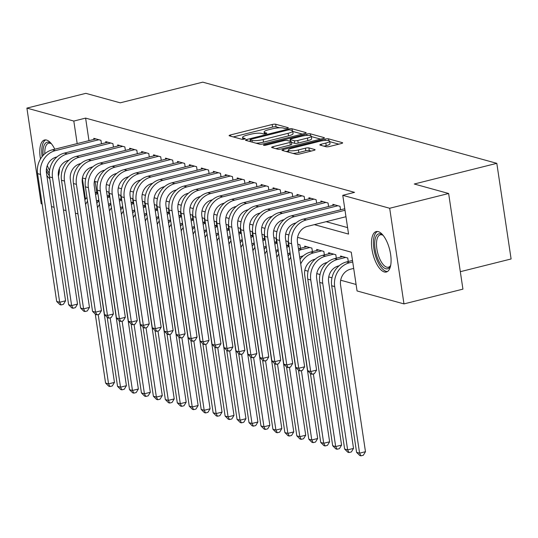 <?xml version="1.0" encoding="UTF-8"?>
<svg xmlns="http://www.w3.org/2000/svg" width="538" height="538" viewBox="0 0 538 538"><rect width="100%" height="100%" fill="white"/><g stroke="black" fill="none" stroke-linecap="round" stroke-linejoin="round"><path stroke-width="0.81" d="M287.332 128.313A1.836 0.383 -8.5 0 0 288.328 127.815A1.836 0.383 -8.5 0 0 288.133 127.681L275.664 124.244A2.623 0.545 -8.5 0 0 272.181 124.5L230.513 134.937A2.623 0.545 -8.5 0 0 229.094 135.643A2.623 0.545 -8.5 0 0 229.37 135.838L241.838 139.281A1.836 0.383 -8.5 0 0 244.279 139.1A1.836 0.383 -8.5 0 0 245.274 138.602A1.836 0.383 -8.5 0 0 245.079 138.468L243.465 138.024A8.393 1.742 -8.5 0 1 242.571 137.405A8.393 1.742 -8.5 0 1 247.117 135.132L250.594 134.258A8.393 1.742 -8.5 0 1 261.75 133.444L263.364 133.888A1.836 0.383 -8.5 0 0 265.806 133.706A1.836 0.383 -8.5 0 0 266.801 133.209A1.836 0.383 -8.5 0 0 266.606 133.074L264.992 132.63A8.393 1.742 -8.5 0 1 264.097 132.018A8.393 1.742 -8.5 0 1 268.644 129.739L272.12 128.871A8.393 1.742 -8.5 0 1 283.277 128.051L284.891 128.495A1.836 0.383 -8.5 0 0 287.332 128.313M384.3 271.952A20.841 8.648 75.9 0 1 372.377 251.555A20.841 8.648 75.9 0 1 376.223 231.575A20.841 8.648 75.9 0 1 378.275 231.629A20.841 8.648 75.9 0 1 390.205 252.033A20.841 8.648 75.9 0 1 386.351 272.013A20.841 8.648 75.9 0 1 384.3 271.952M49.819 178.811A20.841 8.648 75.9 0 1 46.833 175.442M40.485 158.992A20.841 8.648 75.9 0 1 44.52 140.001A20.841 8.648 75.9 0 1 46.571 140.055A20.841 8.648 75.9 0 1 54.782 149.208M326.048 146.746A2.623 0.545 -8.5 0 0 329.538 146.491L341.226 143.559A2.623 0.545 -8.5 0 0 342.645 142.852A2.623 0.545 -8.5 0 0 342.37 142.657L328.523 138.838A2.623 0.545 -8.5 0 0 325.033 139.093L283.371 149.53A2.623 0.545 -8.5 0 0 281.952 150.237A2.623 0.545 -8.5 0 0 282.228 150.432L296.075 154.251A2.623 0.545 -8.5 0 0 299.565 153.996L313.681 150.458A2.623 0.545 -8.5 0 0 315.1 149.746A2.623 0.545 -8.5 0 0 314.824 149.557L308.899 147.923A2.623 0.545 -8.5 0 0 305.409 148.179L298.408 149.934A7.014 1.459 -8.5 0 1 288.328 150.102A7.014 1.459 -8.5 0 1 292.134 148.199L319.559 141.326A7.014 1.459 -8.5 0 1 329.639 141.158A7.014 1.459 -8.5 0 1 325.84 143.061L321.267 144.204A2.623 0.545 -8.5 0 0 319.848 144.917A2.623 0.545 -8.5 0 0 320.123 145.112L326.048 146.746M42.119 204.003L41.191 203.747L26.9 108.111L85.851 93.343L120.223 102.825L202.759 82.153L496.809 163.337L414.273 184.009L448.638 193.498L389.68 208.267L403.977 303.903L357.057 290.95L351.267 252.181L297.588 237.359M26.9 108.111L73.814 121.063L77.183 143.592M314.353 224.642L348.557 234.084L342.767 195.314L354.555 192.355L85.609 118.104L73.814 121.063M342.767 195.314L389.68 208.267M304.737 133.485A2.623 0.545 -8.5 0 0 306.156 132.778A2.623 0.545 -8.5 0 0 305.88 132.583L292.033 128.764A2.623 0.545 -8.5 0 0 288.543 129.019L246.881 139.456A2.623 0.545 -8.5 0 0 245.463 140.162A2.623 0.545 -8.5 0 0 245.738 140.357L259.585 144.177A2.623 0.545 -8.5 0 0 263.075 143.922L304.737 133.485M310.278 133.801L324.125 137.62A2.623 0.545 -8.5 0 1 324.401 137.815A2.623 0.545 -8.5 0 1 322.982 138.522L281.32 148.959A2.623 0.545 -8.5 0 1 277.83 149.214L271.905 147.58A2.623 0.545 -8.5 0 1 271.623 147.385A2.623 0.545 -8.5 0 1 273.048 146.679L289.942 142.442A2.623 0.545 -8.5 0 0 291.361 141.729A2.623 0.545 -8.5 0 0 291.085 141.541L287.151 140.458A2.623 0.545 -8.5 0 0 283.667 140.714L266.075 145.119A1.836 0.383 -8.5 0 1 263.438 145.159A1.836 0.383 -8.5 0 1 264.434 144.661L306.788 134.056A2.623 0.545 -8.5 0 1 310.278 133.801L310.554 135.643M59.382 168.475A20.841 8.648 75.9 0 1 58.386 176.067M101.48 143.801L100.962 140.31L93.787 138.333L93.948 139.396M113.431 147.103L112.913 143.612L105.737 141.635L105.899 142.691M125.388 150.398L124.863 146.914L117.694 144.93L117.856 145.993M137.338 153.7L136.82 150.21L129.645 148.232L129.806 149.295M149.295 157.002L148.77 153.512L141.602 151.534L141.756 152.597M161.245 160.304L160.727 156.814L153.552 154.83L153.713 155.892M173.202 163.599L172.678 160.116L165.509 158.132L165.664 159.194M185.153 166.901L184.635 163.411L177.459 161.434L177.621 162.496M197.11 170.203L196.585 166.713L189.416 164.736L189.571 165.791M209.06 173.498L208.536 170.015L201.367 168.031L201.528 169.093M221.01 176.8L220.493 173.31L213.317 171.333L213.478 172.395M232.967 180.102L232.443 176.612L225.274 174.635L225.429 175.697M244.918 183.404L244.4 179.914L237.224 177.93L237.386 178.993M256.875 186.699L256.35 183.216L249.181 181.232L249.336 182.295M268.825 190.001L268.307 186.511L261.132 184.534L261.293 185.597M280.782 193.303L280.258 189.813L273.089 187.836L273.243 188.892M292.733 196.599L292.208 193.115L285.039 191.131L285.201 192.194M304.683 199.901L304.165 196.41L296.989 194.433L297.151 195.496M316.64 203.203L316.115 199.712L308.946 197.735L309.108 198.798M328.59 206.505L328.072 203.014L320.897 201.03L321.058 202.093M340.547 209.8L340.023 206.316L332.854 204.332L333.009 205.395M85.609 118.104L88.972 140.64M326.142 221.69L347.588 227.608M304.824 270.318L308.072 271.219M316.781 273.62L320.023 274.514M328.731 276.922L331.98 277.816M340.682 280.217L356.089 284.474M95.071 181.447L96.699 192.335M97.909 200.425L98.098 201.663M109.207 195.496L108.683 192.005L106.524 191.414M121.158 198.798L120.64 195.307L118.474 194.709M133.115 202.1L132.59 198.609L130.425 198.011M145.065 205.395L144.547 201.911L142.382 201.313M157.022 208.697L156.497 205.207L154.332 204.608M168.972 211.999L168.455 208.509L166.289 207.91M180.929 215.294L180.405 211.811L178.239 211.212M192.88 218.596L192.355 215.106L190.196 214.514M204.83 221.898L204.312 218.408L202.147 217.809M216.787 225.2L216.263 221.71L214.104 221.111M228.737 228.495L228.22 225.012L226.054 224.413M240.694 231.797L240.17 228.307L238.004 227.709M252.645 235.099L252.127 231.609L249.962 231.01M264.602 238.395L264.077 234.911L261.912 234.312M276.552 241.696L276.028 238.206L273.869 237.614M288.502 244.998L287.985 241.508L285.819 240.91M300.46 248.3L299.935 244.81L297.776 244.212M304.878 247.191L304.716 246.128L311.892 248.112L312.41 251.596M316.828 250.493L316.674 249.43L323.842 251.407L324.367 254.898M328.785 253.788L328.624 252.732L335.799 254.709L336.317 258.2M340.736 257.09L340.581 256.027L347.75 258.011L348.274 261.495M460.32 271.69L511.1 258.973L496.809 163.337M448.638 193.498L462.929 289.135L403.977 303.903M77.983 213.902L75.394 213.189M66.026 210.6L63.444 209.887M54.076 207.305L51.487 206.585M82.368 178.3L85.481 199.121M288.886 234.958L285.638 234.057M276.929 231.656L273.687 230.762M264.978 228.354L261.73 227.46M253.021 225.052L249.78 224.158M241.071 221.757L237.823 220.862M229.114 218.455L225.873 217.56M217.164 215.153L213.916 214.258M205.213 211.858L201.965 210.957M193.256 208.556L190.008 207.661M181.306 205.254L178.058 204.359M169.349 201.952L166.107 201.057M157.399 198.656L154.15 197.762M145.442 195.355L142.2 194.46M133.491 192.053L130.243 191.158M121.534 188.757L118.293 187.856M109.584 185.455L106.336 184.561M97.634 182.153L94.385 181.259M85.677 178.851L82.435 177.957M279.572 127.795L276.055 126.827A2.623 0.545 -8.5 0 0 272.564 127.082L233.29 136.921M250.304 141.279L249.659 141.44M302.349 134.083L292.739 131.433M290.083 129.927A1.836 0.383 -8.5 0 0 287.642 130.109L251.071 139.268A1.836 0.383 -8.5 0 0 250.076 139.766A1.836 0.383 -8.5 0 0 250.271 139.9L251.972 140.371A8.393 1.742 -8.5 0 0 263.136 139.55L288.133 133.29A8.393 1.742 -8.5 0 0 292.679 131.016A8.393 1.742 -8.5 0 0 291.784 130.398L290.083 129.927M256.068 143.209A8.393 1.742 -8.5 0 0 263.519 142.14L263.136 139.55M292.679 131.016L293.062 133.599A8.393 1.742 -8.5 0 1 288.516 135.872L263.519 142.14M311.341 136.571L320.587 139.12M275.826 148.663L290.332 145.031A2.623 0.545 -8.5 0 0 291.751 144.319L291.361 141.729M289.431 141.084L290.325 140.862M307.474 138.051A7.014 1.459 -8.5 0 0 311.28 136.148A7.014 1.459 -8.5 0 0 301.199 136.316L291.535 138.737A2.623 0.545 -8.5 0 0 290.116 139.45A2.623 0.545 -8.5 0 0 290.392 139.645L294.326 140.727A2.623 0.545 -8.5 0 0 297.81 140.472L307.474 138.051L307.864 140.64A7.014 1.459 -8.5 0 0 311.663 138.73L311.28 136.148M307.864 140.64L298.2 143.054A2.623 0.545 -8.5 0 1 294.71 143.316L291.468 142.415M329.639 141.158L330.023 143.74A7.014 1.459 -8.5 0 1 326.223 145.643L324.044 146.188M292.954 153.391A7.014 1.459 -8.5 0 0 298.792 152.516L298.408 149.934M311.294 151.057L309.283 150.506A2.623 0.545 -8.5 0 0 305.799 150.761L298.792 152.516M288.455 150.936L286.149 151.514M338.832 144.157L329.707 141.642M95.253 192.698A20.041 17.747 -74.6 0 1 95.468 192.644L97.64 192.1M98.837 200.096A13.363 11.836 105.4 0 0 96.51 201.098M89.409 213.673A13.363 11.836 105.4 0 0 89.564 215.805L114.459 382.397L112.301 385.954L109.94 386.546L108.743 386.217L105.576 383.049L95.266 314.064M105.576 383.049L108.568 383.876L98.198 314.515M85.562 204.554A20.041 17.747 -74.6 0 1 87.539 201.165M95.522 194.494A20.041 17.747 -74.6 0 1 97.869 193.626M84.87 199.901A20.041 17.747 -74.6 0 1 86.988 197.48M109.94 386.546L108.568 383.876L114.459 382.397M56.954 156.941L56.322 157.096A13.363 11.836 105.4 0 0 46.463 172.974L65.569 300.789L63.403 304.347L61.05 304.938L59.852 304.609L56.685 301.441L37.579 173.626A20.041 17.747 -74.6 0 1 52.368 149.806L95.878 138.912M56.685 301.441L59.671 302.269L40.572 174.446A20.041 17.747 -74.6 0 1 55.36 150.633L98.864 139.732M61.05 304.938L59.671 302.269L65.569 300.789M49.308 173.223A18.036 7.485 75.9 0 1 46.524 168.307M43.148 155.415A18.036 7.485 75.9 0 1 48.864 142.294A18.036 7.485 75.9 0 1 50.881 143.343A18.036 7.485 75.9 0 1 51.453 143.814M51.48 143.841A16.698 6.927 -104.1 0 0 50.236 143.296A16.698 6.927 -104.1 0 0 48.595 143.249A16.698 6.927 -104.1 0 0 44.829 153.781M47.297 165.502A16.698 6.927 -104.1 0 0 49.57 170.284M45.757 139.907A20.706 8.595 -104.1 0 0 42.125 156.605M46.308 170.68A20.706 8.595 -104.1 0 0 49.395 175.765M58.965 173.801A18.036 7.485 75.9 0 1 58.682 174.487A18.036 7.485 75.9 0 1 58.299 175.206M58.272 174.702A16.698 6.927 -104.1 0 0 58.972 173.767M390.669 265.382A18.036 7.485 75.9 0 1 390.386 266.061A18.036 7.485 75.9 0 1 377.494 258.112A18.036 7.485 75.9 0 1 375.161 239.054A18.036 7.485 75.9 0 1 382.585 234.924A18.036 7.485 75.9 0 1 383.157 235.388M383.184 235.415A16.698 6.927 -104.1 0 0 380.299 234.824A16.698 6.927 -104.1 0 0 379.095 257.319A16.698 6.927 -104.1 0 0 388.409 267.225A16.698 6.927 -104.1 0 0 390.675 265.342M377.454 231.481A20.706 8.595 -104.1 0 0 376.647 259.121A20.706 8.595 -104.1 0 0 387.481 271.515M107.21 196A20.041 17.747 -74.6 0 1 107.425 195.946L109.597 195.402M110.788 203.391A13.363 11.836 105.4 0 0 108.461 204.393M101.359 216.969A13.363 11.836 105.4 0 0 101.514 219.107L126.417 385.699L124.251 389.256L121.891 389.848L120.7 389.519L117.533 386.351L107.223 317.366M117.533 386.351L120.519 387.178L110.156 317.817M97.519 207.856A20.041 17.747 -74.6 0 1 99.49 204.467M107.472 197.789A20.041 17.747 -74.6 0 1 109.826 196.928M96.827 203.203A20.041 17.747 -74.6 0 1 98.938 200.782M121.891 389.848L120.519 387.178L126.417 385.699M119.16 199.302A20.041 17.747 -74.6 0 1 119.375 199.242L121.548 198.697M122.745 206.693A13.363 11.836 105.4 0 0 120.418 207.695M113.316 220.271A13.363 11.836 105.4 0 0 113.471 222.409L138.367 389.001L136.201 392.552L133.848 393.144L132.651 392.814L129.483 389.653L119.174 320.661M129.483 389.653L132.469 390.474L122.106 321.112M109.47 211.158A20.041 17.747 -74.6 0 1 111.447 207.769M119.429 201.091A20.041 17.747 -74.6 0 1 121.776 200.223M108.777 206.505A20.041 17.747 -74.6 0 1 110.895 204.084M133.848 393.144L132.469 390.474L138.367 389.001M131.111 202.597A20.041 17.747 -74.6 0 1 131.326 202.544L133.505 201.999M134.695 209.995A13.363 11.836 105.4 0 0 132.368 210.997M125.267 223.573A13.363 11.836 105.4 0 0 125.421 225.711L150.324 392.296L148.158 395.854L145.798 396.445L144.608 396.116L141.44 392.948L131.124 323.963M141.44 392.948L144.426 393.776L134.056 324.414M121.427 214.454A20.041 17.747 -74.6 0 1 123.397 211.071M131.38 204.393A20.041 17.747 -74.6 0 1 133.733 203.525M120.727 209.807A20.041 17.747 -74.6 0 1 122.846 207.386M145.798 396.445L144.426 393.776L150.324 392.296M143.068 205.899A20.041 17.747 -74.6 0 1 143.283 205.846L145.455 205.301M146.652 213.297A13.363 11.836 105.4 0 0 144.319 214.299M137.217 226.875A13.363 11.836 105.4 0 0 137.378 229.006L162.274 395.598L160.109 399.156L157.755 399.747L156.558 399.418L153.391 396.25L143.081 327.265M153.391 396.25L156.376 397.078L146.013 327.716M133.377 217.756A20.041 17.747 -74.6 0 1 135.354 214.366M143.337 207.688A20.041 17.747 -74.6 0 1 145.684 206.827M132.684 213.102A20.041 17.747 -74.6 0 1 134.803 210.681M157.755 399.747L156.376 397.078L162.274 395.598M68.904 160.237L68.279 160.398A13.363 11.836 105.4 0 0 58.42 176.276L77.519 304.091L75.36 307.649L73 308.24L71.803 307.911L68.635 304.743L49.536 176.921A20.041 17.747 -74.6 0 1 64.325 153.108L107.835 142.207M68.635 304.743L71.628 305.571L52.522 177.748A20.041 17.747 -74.6 0 1 67.311 153.935L110.821 143.034M73 308.24L71.628 305.571L77.519 304.091M80.855 163.539L80.229 163.693A13.363 11.836 105.4 0 0 70.37 179.571L89.476 307.393L87.311 310.944L84.95 311.536L83.76 311.206L80.592 308.045L61.487 180.223A20.041 17.747 -74.6 0 1 76.275 156.41L119.786 145.509M80.592 308.045L83.578 308.866L64.479 181.05A20.041 17.747 -74.6 0 1 79.268 157.231L122.772 146.336M84.95 311.536L83.578 308.866L89.476 307.393M92.812 166.841L92.186 166.995A13.363 11.836 105.4 0 0 82.327 182.873L101.426 310.688L99.268 314.246L96.907 314.838L95.71 314.508L92.543 311.341L73.444 183.525A20.041 17.747 -74.6 0 1 88.232 159.705L131.736 148.811M92.543 311.341L95.535 312.168L76.43 184.352A20.041 17.747 -74.6 0 1 91.218 160.532L134.729 149.638M96.907 314.838L95.535 312.168L101.426 310.688M104.762 170.136L104.137 170.297A13.363 11.836 105.4 0 0 94.278 186.175L113.383 313.99L111.218 317.548L108.858 318.14L107.667 317.81L104.5 314.643L85.394 186.827A20.041 17.747 -74.6 0 1 100.182 163.007L143.693 152.113M104.5 314.643L107.486 315.47L88.38 187.648A20.041 17.747 -74.6 0 1 103.175 163.834L146.679 152.933M108.858 318.14L107.486 315.47L113.383 313.99M155.018 209.201A20.041 17.747 -74.6 0 1 155.233 209.141L157.412 208.596M158.602 216.592A13.363 11.836 105.4 0 0 156.276 217.594M149.174 230.17A13.363 11.836 105.4 0 0 149.329 232.308L174.225 398.9L172.066 402.458L169.705 403.043L168.508 402.713L165.341 399.552L155.031 330.567M165.341 399.552L168.333 400.373L157.964 331.011M145.334 221.057A20.041 17.747 -74.6 0 1 147.304 217.668M155.287 210.99A20.041 17.747 -74.6 0 1 157.641 210.129M144.635 216.404A20.041 17.747 -74.6 0 1 146.753 213.983M169.705 403.043L168.333 400.373L174.225 398.9M116.719 173.438L116.094 173.592A13.363 11.836 105.4 0 0 106.235 189.47L125.334 317.292L123.168 320.85L120.815 321.435L119.618 321.105L116.45 317.945L97.344 190.122A20.041 17.747 -74.6 0 1 112.139 166.309L155.643 155.408M116.45 317.945L119.436 318.765L100.337 190.95A20.041 17.747 -74.6 0 1 115.125 167.136L158.636 156.235M120.815 321.435L119.436 318.765L125.334 317.292M166.975 212.497A20.041 17.747 -74.6 0 1 167.19 212.443L169.362 211.898M170.559 219.894A13.363 11.836 105.4 0 0 168.226 220.896M161.124 233.472A13.363 11.836 105.4 0 0 161.286 235.61L186.182 402.202L184.016 405.753L181.662 406.345L180.465 406.015L177.298 402.848L166.988 333.863M177.298 402.848L180.284 403.675L169.921 334.313M157.284 224.353A20.041 17.747 -74.6 0 1 159.255 220.97M167.244 214.292A20.041 17.747 -74.6 0 1 169.591 213.425M156.592 219.706A20.041 17.747 -74.6 0 1 158.71 217.285M181.662 406.345L180.284 403.675L186.182 402.202M128.669 176.74L128.044 176.894A13.363 11.836 105.4 0 0 118.185 192.772L137.284 320.594L135.125 324.145L132.765 324.737L131.568 324.407L128.4 321.247L109.301 193.424A20.041 17.747 -74.6 0 1 124.09 169.611L167.6 158.71M128.4 321.247L131.393 322.067L112.287 194.252A20.041 17.747 -74.6 0 1 127.076 170.432L170.586 159.537M132.765 324.737L131.393 322.067L137.284 320.594M178.925 215.799A20.041 17.747 -74.6 0 1 179.141 215.745L181.313 215.2M182.51 223.196A13.363 11.836 105.4 0 0 180.183 224.198M173.081 236.774A13.363 11.836 105.4 0 0 173.236 238.906L198.132 405.497L195.973 409.055L193.613 409.647L192.416 409.317L189.248 406.15L178.939 337.165M189.248 406.15L192.241 406.977L181.871 337.615M169.241 227.655A20.041 17.747 -74.6 0 1 171.212 224.265M179.194 217.594A20.041 17.747 -74.6 0 1 181.541 216.727M168.542 223.001A20.041 17.747 -74.6 0 1 170.66 220.58M193.613 409.647L192.241 406.977L198.132 405.497M140.626 180.042L139.994 180.196A13.363 11.836 105.4 0 0 130.135 196.074L149.241 323.889L147.076 327.447L144.722 328.039L143.525 327.709L140.357 324.542L121.252 196.726A20.041 17.747 -74.6 0 1 136.04 172.906L179.551 162.012M140.357 324.542L143.343 325.369L124.244 197.547A20.041 17.747 -74.6 0 1 139.033 173.734L182.543 162.832M144.722 328.039L143.343 325.369L149.241 323.889M190.882 219.101A20.041 17.747 -74.6 0 1 191.098 219.047L193.27 218.502M194.467 226.491A13.363 11.836 105.4 0 0 192.133 227.493M185.032 240.069A13.363 11.836 105.4 0 0 185.193 242.208L210.089 408.799L207.924 412.357L205.563 412.949L204.373 412.619L201.205 409.452L190.896 340.467M201.205 409.452L204.191 410.279L193.828 340.917M181.192 230.957A20.041 17.747 -74.6 0 1 183.162 227.567M191.145 220.889A20.041 17.747 -74.6 0 1 193.498 220.029M180.499 226.303A20.041 17.747 -74.6 0 1 182.611 223.882M205.563 412.949L204.191 410.279L210.089 408.799M152.577 183.337L151.951 183.498A13.363 11.836 105.4 0 0 142.093 199.376L161.192 327.191L159.033 330.749L156.672 331.341L155.475 331.011L152.308 327.844L133.209 200.022A20.041 17.747 -74.6 0 1 147.997 176.208L191.508 165.307M152.308 327.844L155.3 328.671L136.195 200.849A20.041 17.747 -74.6 0 1 150.983 177.036L194.494 166.134M156.672 331.341L155.3 328.671L161.192 327.191M202.833 222.402A20.041 17.747 -74.6 0 1 203.048 222.342L205.22 221.797M206.417 229.793A13.363 11.836 105.4 0 0 204.09 230.795M196.989 243.371A13.363 11.836 105.4 0 0 197.143 245.51L222.039 412.101L219.881 415.652L217.52 416.244L216.323 415.914L213.156 412.754L202.846 343.762M213.156 412.754L216.148 413.574L205.778 344.212M193.142 234.259A20.041 17.747 -74.6 0 1 195.119 230.869M203.102 224.191A20.041 17.747 -74.6 0 1 205.449 223.324M192.449 229.605A20.041 17.747 -74.6 0 1 194.568 227.184M217.52 416.244L216.148 413.574L222.039 412.101M164.527 186.639L163.902 186.794A13.363 11.836 105.4 0 0 154.043 202.671L173.149 330.493L170.983 334.044L168.629 334.636L167.432 334.306L164.265 331.146L145.159 203.324A20.041 17.747 -74.6 0 1 159.947 179.51L203.458 168.609M164.265 331.146L167.251 331.966L148.152 204.151A20.041 17.747 -74.6 0 1 162.94 180.331L206.444 169.436M168.629 334.636L167.251 331.966L173.149 330.493M214.783 225.698A20.041 17.747 -74.6 0 1 215.005 225.644L217.177 225.099M218.367 233.095A13.363 11.836 105.4 0 0 216.041 234.097M208.939 246.673A13.363 11.836 105.4 0 0 209.094 248.812L233.996 415.397L231.831 418.954L229.47 419.546L228.28 419.216L225.113 416.049L214.803 347.064M225.113 416.049L228.099 416.876L217.735 347.514M205.099 237.554A20.041 17.747 -74.6 0 1 207.069 234.171M215.052 227.493A20.041 17.747 -74.6 0 1 217.406 226.626M204.4 232.907A20.041 17.747 -74.6 0 1 206.518 230.486M229.47 419.546L228.099 416.876L233.996 415.397M176.484 189.941L175.859 190.096A13.363 11.836 105.4 0 0 166 205.973L185.099 333.789L182.94 337.346L180.58 337.938L179.383 337.608L176.215 334.441L157.116 206.626A20.041 17.747 -74.6 0 1 171.904 182.806L215.408 171.911M176.215 334.441L179.208 335.268L160.102 207.453A20.041 17.747 -74.6 0 1 174.89 183.633L218.401 172.738M180.58 337.938L179.208 335.268L185.099 333.789M226.74 229A20.041 17.747 -74.6 0 1 226.955 228.946L229.127 228.401M230.325 236.397A13.363 11.836 105.4 0 0 227.998 237.399M220.889 249.975A13.363 11.836 105.4 0 0 221.051 252.107L245.947 418.699L243.781 422.256L241.428 422.848L240.23 422.518L237.063 419.351L226.754 350.366M237.063 419.351L240.049 420.178L229.686 350.816M217.049 240.856A20.041 17.747 -74.6 0 1 219.027 237.466M227.009 230.789A20.041 17.747 -74.6 0 1 229.356 229.928M216.357 236.202A20.041 17.747 -74.6 0 1 218.475 233.781M241.428 422.848L240.049 420.178L245.947 418.699M188.434 193.236L187.809 193.398A13.363 11.836 105.4 0 0 177.95 209.275L197.056 337.091L194.891 340.648L192.53 341.24L191.34 340.91L188.172 337.743L169.066 209.928A20.041 17.747 -74.6 0 1 183.855 186.108L227.366 175.213M188.172 337.743L191.158 338.57L172.052 210.748A20.041 17.747 -74.6 0 1 186.847 186.935L230.351 176.034M192.53 341.24L191.158 338.57L197.056 337.091M238.69 232.302A20.041 17.747 -74.6 0 1 238.906 232.241L241.085 231.696M242.275 239.692A13.363 11.836 105.4 0 0 239.948 240.694M232.846 253.27A13.363 11.836 105.4 0 0 233.001 255.409L257.897 422L255.738 425.558L253.378 426.143L252.181 425.814L249.013 422.653L238.704 353.668M249.013 422.653L252.006 423.473L241.636 354.112M229.006 244.158A20.041 17.747 -74.6 0 1 230.977 240.768M238.959 234.091A20.041 17.747 -74.6 0 1 241.313 233.23M228.307 239.504A20.041 17.747 -74.6 0 1 230.425 237.083M253.378 426.143L252.006 423.473L257.897 422M200.392 196.538L199.766 196.693A13.363 11.836 105.4 0 0 189.907 212.571L209.006 340.393L206.841 343.95L204.487 344.535L203.29 344.206L200.123 341.045L181.024 213.223A20.041 17.747 -74.6 0 1 195.812 189.41L239.316 178.508M200.123 341.045L203.108 341.865L184.009 214.05A20.041 17.747 -74.6 0 1 198.798 190.237L242.308 179.336M204.487 344.535L203.108 341.865L209.006 340.393M250.647 235.597A20.041 17.747 -74.6 0 1 250.863 235.543L253.035 234.998M254.232 242.994A13.363 11.836 105.4 0 0 251.898 243.996M244.797 256.572A13.363 11.836 105.4 0 0 244.958 258.711L269.854 425.302L267.689 428.853L265.335 429.445L264.138 429.116L260.97 425.948L250.661 356.963M260.97 425.948L263.956 426.775L253.593 357.414M240.957 247.453A20.041 17.747 -74.6 0 1 242.934 244.07M250.916 237.392A20.041 17.747 -74.6 0 1 253.264 236.525M240.264 242.806A20.041 17.747 -74.6 0 1 242.382 240.385M265.335 429.445L263.956 426.775L269.854 425.302M212.342 199.84L211.716 199.995A13.363 11.836 105.4 0 0 201.858 215.873L220.963 343.695L218.798 347.245L216.437 347.837L215.247 347.508L212.08 344.347L192.974 216.525A20.041 17.747 -74.6 0 1 207.762 192.712L251.273 181.81M212.08 344.347L215.066 345.167L195.96 217.352A20.041 17.747 -74.6 0 1 210.748 193.532L254.259 182.638M216.437 347.837L215.066 345.167L220.963 343.695M262.598 238.899A20.041 17.747 -74.6 0 1 262.813 238.845L264.985 238.3M266.182 246.296A13.363 11.836 105.4 0 0 263.855 247.298M256.754 259.874A13.363 11.836 105.4 0 0 256.908 262.006L281.804 428.598L279.646 432.155L277.285 432.747L276.088 432.418L272.921 429.25L262.611 360.265M272.921 429.25L275.913 430.077L265.543 360.716M252.914 250.755A20.041 17.747 -74.6 0 1 254.884 247.366M262.867 240.694A20.041 17.747 -74.6 0 1 265.214 239.827M252.214 246.101A20.041 17.747 -74.6 0 1 254.333 243.68M277.285 432.747L275.913 430.077L281.804 428.598M224.299 203.142L223.674 203.297A13.363 11.836 105.4 0 0 213.808 219.174L232.914 346.99L230.748 350.547L228.394 351.139L227.197 350.81L224.03 347.642L204.924 219.827A20.041 17.747 -74.6 0 1 219.719 196.007L263.223 185.112M224.03 347.642L227.016 348.469L207.917 220.647A20.041 17.747 -74.6 0 1 222.705 196.834L266.216 185.933M228.394 351.139L227.016 348.469L232.914 346.99M274.555 242.201A20.041 17.747 -74.6 0 1 274.77 242.147L276.942 241.602M278.139 249.592A13.363 11.836 105.4 0 0 275.806 250.594M268.704 263.169A13.363 11.836 105.4 0 0 268.865 265.308L293.761 431.9L291.596 435.457L289.242 436.049L288.045 435.719L284.878 432.552L274.568 363.567M284.878 432.552L287.864 433.379L277.5 364.018M264.864 254.057A20.041 17.747 -74.6 0 1 266.835 250.668M274.817 243.99A20.041 17.747 -74.6 0 1 277.171 243.129M264.171 249.403A20.041 17.747 -74.6 0 1 266.283 246.982M289.242 436.049L287.864 433.379L293.761 431.9M236.249 206.437L235.624 206.599A13.363 11.836 105.4 0 0 225.765 222.476L244.864 350.292L242.705 353.849L240.345 354.441L239.148 354.112L235.98 350.944L216.881 223.122A20.041 17.747 -74.6 0 1 231.67 199.309L275.18 188.408M235.98 350.944L238.973 351.771L219.867 223.949A20.041 17.747 -74.6 0 1 234.655 200.136L278.166 189.235M240.345 354.441L238.973 351.771L244.864 350.292M286.505 245.503A20.041 17.747 -74.6 0 1 286.72 245.442L288.893 244.898M290.09 252.894A13.363 11.836 105.4 0 0 287.763 253.896M280.661 266.471A13.363 11.836 105.4 0 0 280.816 268.61L305.712 435.202L303.553 438.752L301.193 439.344L299.996 439.015L296.828 435.854L286.519 366.862M296.828 435.854L299.821 436.674L289.451 367.313M276.814 257.359A20.041 17.747 -74.6 0 1 278.792 253.97M286.774 247.292A20.041 17.747 -74.6 0 1 289.121 246.424M276.122 252.705A20.041 17.747 -74.6 0 1 278.24 250.284M301.193 439.344L299.821 436.674L305.712 435.202M248.206 209.739L247.574 209.894A13.363 11.836 105.4 0 0 237.715 225.772L256.821 353.594L254.656 357.145L252.302 357.736L251.105 357.407L247.937 354.246L228.832 226.424A20.041 17.747 -74.6 0 1 243.62 202.611L287.131 191.71M247.937 354.246L250.923 355.067L231.824 227.251A20.041 17.747 -74.6 0 1 246.612 203.431L290.116 192.537M252.302 357.736L250.923 355.067L256.821 353.594M303.257 255.873L302.632 256.034A13.363 11.836 105.4 0 0 299.713 257.198M298.724 250.594A20.041 17.747 -74.6 0 1 301.663 249.571L309.801 247.534M298.462 248.798A20.041 17.747 -74.6 0 1 298.677 248.744L306.808 246.707M292.611 269.773A13.363 11.836 105.4 0 0 292.766 271.912L317.669 438.497L315.503 442.054L313.143 442.646L311.953 442.317L308.785 439.149L298.476 370.164M308.785 439.149L311.771 439.976L301.408 370.615M288.772 260.654A20.041 17.747 -74.6 0 1 290.742 257.272M288.079 256.007A20.041 17.747 -74.6 0 1 290.19 253.586M313.143 442.646L311.771 439.976L317.669 438.497M260.157 213.041L259.531 213.196A13.363 11.836 105.4 0 0 249.672 229.074L268.771 356.889L266.613 360.447L264.252 361.038L263.055 360.709L259.888 357.541L240.789 229.726A20.041 17.747 -74.6 0 1 255.577 205.906L299.088 195.012M259.888 357.541L262.88 358.369L243.775 230.553A20.041 17.747 -74.6 0 1 258.563 206.733L302.074 195.839M264.252 361.038L262.88 358.369L268.771 356.889M315.207 259.175L314.582 259.329A13.363 11.836 105.4 0 0 304.723 275.207L329.619 441.799L327.454 445.356L325.1 445.948L323.903 445.619L320.735 442.451L310.426 373.466M300.722 263.956A20.041 17.747 -74.6 0 1 313.614 252.867L321.751 250.829M300.029 259.303A20.041 17.747 -74.6 0 1 310.628 252.046L318.765 250.009M320.735 442.451L323.721 443.278L313.358 373.917M325.1 445.948L323.721 443.278L329.619 441.799M272.107 216.337L271.482 216.498A13.363 11.836 105.4 0 0 261.623 232.376L280.728 360.191L278.563 363.749L276.202 364.34L275.012 364.011L271.845 360.843L252.739 233.028A20.041 17.747 -74.6 0 1 267.527 209.208L311.038 198.314M271.845 360.843L274.831 361.67L255.732 233.848A20.041 17.747 -74.6 0 1 270.52 210.035L314.024 199.134M276.202 364.34L274.831 361.67L280.728 360.191M327.165 262.477L326.532 262.631A13.363 11.836 105.4 0 0 316.674 278.509L341.576 445.101L339.411 448.658L337.05 449.243L335.86 448.914L332.692 445.753L307.79 279.161A20.041 17.747 -74.6 0 1 322.578 255.342L330.715 253.304M332.692 445.753L335.678 446.574L310.782 279.989A20.041 17.747 -74.6 0 1 325.571 256.169L333.708 254.131M337.05 449.243L335.678 446.574L341.576 445.101M284.064 219.639L283.439 219.793A13.363 11.836 105.4 0 0 273.58 235.671L292.679 363.493L290.52 367.05L288.16 367.636L286.962 367.306L283.795 364.145L264.696 236.323A20.041 17.747 -74.6 0 1 279.484 212.51L322.988 201.609M283.795 364.145L286.788 364.966L267.682 237.15A20.041 17.747 -74.6 0 1 282.47 213.337L325.981 202.436M288.16 367.636L286.788 364.966L292.679 363.493M339.115 265.772L338.489 265.933A13.363 11.836 105.4 0 0 328.631 281.811L353.527 448.403L351.361 451.954L349.007 452.545L347.81 452.216L344.643 449.048L319.747 282.463A20.041 17.747 -74.6 0 1 334.535 258.644L342.672 256.606M344.643 449.048L347.629 449.876L322.733 283.284A20.041 17.747 -74.6 0 1 337.521 259.471L345.658 257.433M349.007 452.545L347.629 449.876L353.527 448.403M296.014 222.94L295.389 223.095A13.363 11.836 105.4 0 0 285.53 238.973L304.636 366.795L302.47 370.346L300.11 370.938L298.92 370.608L295.752 367.447L276.646 239.625A20.041 17.747 -74.6 0 1 291.435 215.812L334.945 204.911M295.752 367.447L298.738 368.268L279.632 240.452A20.041 17.747 -74.6 0 1 294.427 216.632L337.931 205.738M300.11 370.938L298.738 368.268L304.636 366.795M353.688 268.415L350.44 269.229A13.363 11.836 105.4 0 0 340.581 285.106L365.477 451.698L363.318 455.256L360.958 455.847L359.761 455.518L356.593 452.35L331.697 285.759A20.041 17.747 -74.6 0 1 346.485 261.945L352.498 260.439M356.593 452.35L359.586 453.178L334.69 286.586A20.041 17.747 -74.6 0 1 349.478 262.773L352.726 261.959M360.958 455.847L359.586 453.178L365.477 451.698M345.968 216.72L307.346 226.397A13.363 11.836 105.4 0 0 297.48 242.275L316.586 370.09L314.421 373.648L312.067 374.24L310.87 373.91L307.702 370.743L288.597 242.927A20.041 17.747 -74.6 0 1 303.392 219.107L344.771 208.744M307.702 370.743L310.688 371.57L291.589 243.748A20.041 17.747 -74.6 0 1 306.378 219.934L344.999 210.257M312.067 374.24L310.688 371.57L316.586 370.09M265.173 133.841L264.992 132.63M243.647 139.228L243.465 138.024M230.701 136.208L230.513 134.937M272.564 127.082L272.181 124.5M276.055 126.827L275.664 124.244M247.07 140.727L246.881 139.456M288.684 129.92L288.543 129.019M292.309 130.599L292.033 128.764M305.947 133.041L305.88 132.583M250.54 141.682L250.271 139.9M252.241 142.153L251.972 140.371M288.516 135.872L288.133 133.29M324.192 138.078L324.125 137.62M273.237 147.95L273.048 146.679M290.332 145.031L289.942 142.442M264.535 145.347L264.434 144.661M306.996 135.441L306.788 134.056M290.661 141.42L290.392 139.645M294.71 143.316L294.326 140.727M298.2 143.054L297.81 140.472M321.455 145.475L321.267 144.204M326.223 145.643L325.84 143.061M305.799 150.761L305.409 148.179M309.283 150.506L308.899 147.923M314.891 150.015L314.824 149.557M283.56 150.801L283.371 149.53M325.241 140.458L325.033 139.093M328.792 140.613L328.523 138.838M342.437 143.115L342.37 142.657M95.468 192.644L97.822 193.29M52.368 149.806L55.36 150.633M37.579 173.626L40.572 174.446M107.425 195.946L109.772 196.592M119.375 199.242L121.729 199.894M131.326 202.544L133.68 203.196M143.283 205.846L145.637 206.491M64.325 153.108L67.311 153.935M49.536 176.921L52.522 177.748M76.275 156.41L79.268 157.231M61.487 180.223L64.479 181.05M88.232 159.705L91.218 160.532M73.444 183.525L76.43 184.352M100.182 163.007L103.175 163.834M85.394 186.827L88.38 187.648M155.233 209.141L157.587 209.793M112.139 166.309L115.125 167.136M97.344 190.122L100.337 190.95M167.19 212.443L169.544 213.095M124.09 169.611L127.076 170.432M109.301 193.424L112.287 194.252M179.141 215.745L181.494 216.39M136.04 172.906L139.033 173.734M121.252 196.726L124.244 197.547M191.098 219.047L193.445 219.692M147.997 176.208L150.983 177.036M133.209 200.022L136.195 200.849M203.048 222.342L205.402 222.994M159.947 179.51L162.94 180.331M145.159 203.324L148.152 204.151M215.005 225.644L217.352 226.296M171.904 182.806L174.89 183.633M157.116 206.626L160.102 207.453M226.955 228.946L229.309 229.591M183.855 186.108L186.847 186.935M169.066 209.928L172.052 210.748M238.906 232.241L241.259 232.893M195.812 189.41L198.798 190.237M181.024 213.223L184.009 214.05M250.863 235.543L253.216 236.195M207.762 192.712L210.748 193.532M192.974 216.525L195.96 217.352M262.813 238.845L265.167 239.491M219.719 196.007L222.705 196.834M204.924 219.827L207.917 220.647M274.77 242.147L277.117 242.793M231.67 199.309L234.655 200.136M216.881 223.122L219.867 223.949M286.72 245.442L289.074 246.095M243.62 202.611L246.612 203.431M228.832 226.424L231.824 227.251M298.677 248.744L301.663 249.571M255.577 205.906L258.563 206.733M240.789 229.726L243.775 230.553M310.628 252.046L313.614 252.867M267.527 209.208L270.52 210.035M252.739 233.028L255.732 233.848M322.578 255.342L325.571 256.169M307.79 279.161L310.782 279.989M279.484 212.51L282.47 213.337M264.696 236.323L267.682 237.15M334.535 258.644L337.521 259.471M319.747 282.463L322.733 283.284M291.435 215.812L294.427 216.632M276.646 239.625L279.632 240.452M346.485 261.945L349.478 262.773M331.697 285.759L334.69 286.586M303.392 219.107L306.378 219.934M288.597 242.927L291.589 243.748M264.387 133.928L264.097 132.018M242.86 139.322L242.571 137.405M250.352 141.629L250.076 139.766M290.399 141.353L290.116 139.45M288.644 152.2L288.328 150.102"/></g></svg>
